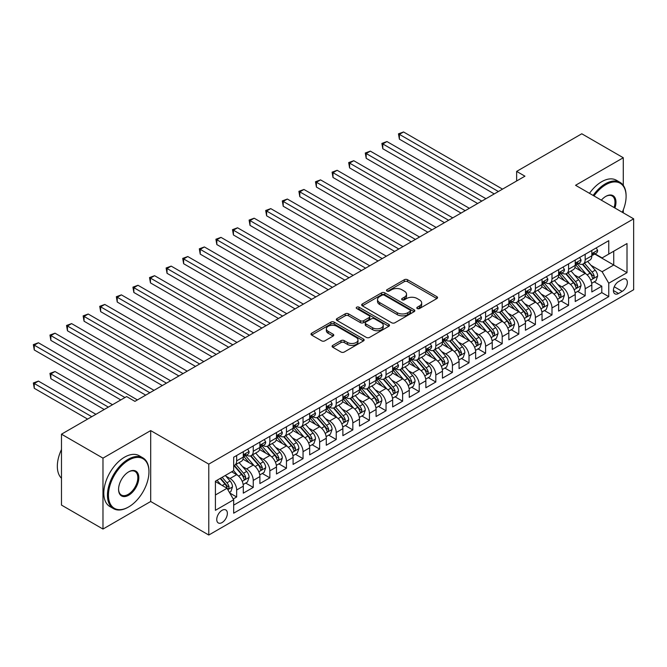 <?xml version="1.0" encoding="UTF-8"?>
<svg xmlns="http://www.w3.org/2000/svg" width="667" height="667" viewBox="0 0 667 667"><rect width="100%" height="100%" fill="white"/><g stroke="black" fill="none" stroke-linecap="round" stroke-linejoin="round"><path stroke-width="1" d="M417.275 308.546A1.609 0.934 0 0 0 419.56 308.546L436.868 298.549A2.301 1.334 0 0 0 437.544 297.607A2.301 1.334 0 0 0 436.868 296.665L407.545 279.74A2.301 1.334 0 0 0 404.285 279.74L386.977 289.728A1.609 0.934 0 0 0 386.501 290.387A1.609 0.934 0 0 0 386.977 291.045A1.609 0.934 0 0 0 389.253 291.045L391.496 289.753A7.37 4.26 0 0 1 401.926 289.753L404.369 291.162A7.37 4.26 0 0 1 406.528 294.172A7.37 4.26 0 0 1 404.369 297.182L402.126 298.483A1.609 0.934 0 0 0 401.651 299.133A1.609 0.934 0 0 0 402.126 299.791A1.609 0.934 0 0 0 404.41 299.791L406.645 298.499A7.37 4.26 0 0 1 417.075 298.499L419.518 299.917A7.37 4.26 0 0 1 421.677 302.926A7.37 4.26 0 0 1 419.518 305.936L417.275 307.229A1.609 0.934 0 0 0 416.808 307.887A1.609 0.934 0 0 0 417.275 308.546L417.275 307.229M222.053 522.578A7.512 4.335 120 0 0 226.963 515.958A7.512 4.335 120 0 0 225.813 509.938A7.512 4.335 120 0 0 222.053 510.313A7.512 4.335 120 0 0 217.15 516.933A7.512 4.335 120 0 0 218.301 522.945A7.512 4.335 120 0 0 222.053 522.578M332.766 345.389A2.301 1.334 0 0 0 332.091 346.331A2.301 1.334 0 0 0 332.766 347.265L340.995 352.018A2.301 1.334 0 0 0 344.255 352.018L363.473 340.92A2.301 1.334 0 0 0 364.149 339.978A2.301 1.334 0 0 0 363.473 339.036L334.15 322.111A2.301 1.334 0 0 0 330.899 322.111L311.672 333.208A2.301 1.334 0 0 0 310.997 334.15A2.301 1.334 0 0 0 311.672 335.092L321.611 340.829A2.301 1.334 0 0 0 324.871 340.829L333.091 336.076A2.301 1.334 0 0 0 333.767 335.134A2.301 1.334 0 0 0 333.091 334.192L328.164 331.349A6.161 3.56 0 0 1 326.363 328.831A6.161 3.56 0 0 1 330.165 325.546A6.161 3.56 0 0 1 336.885 326.321L356.186 337.46A6.161 3.56 0 0 1 357.996 339.978A6.161 3.56 0 0 1 354.185 343.263A6.161 3.56 0 0 1 347.474 342.496L344.255 340.637A2.301 1.334 0 0 0 340.995 340.637L332.766 345.389L332.766 347.265M150.692 430.59L102.976 458.137L61.481 434.184L61.481 505.086L102.976 529.048L150.692 501.492L208.779 535.034L208.779 464.124L150.692 430.59L150.692 501.492M623.278 185.351L623.278 157.745L575.563 185.293L633.65 218.826L208.779 464.124M623.278 157.745L581.782 133.784L516.642 171.394L516.642 180.982M61.481 434.184L126.622 396.573L134.917 401.367L524.946 176.188L516.642 171.394M391.662 322.77A2.301 1.334 0 0 0 394.914 322.77L414.14 311.672A2.301 1.334 0 0 0 414.816 310.73A2.301 1.334 0 0 0 414.14 309.788L384.817 292.855A2.301 1.334 0 0 0 381.557 292.855L362.339 303.96A2.301 1.334 0 0 0 361.664 304.894A2.301 1.334 0 0 0 362.339 305.836L391.662 322.77M357.362 308.888A1.609 0.934 0 0 1 358.996 309.121L358.996 307.204L388.811 324.412A2.301 1.334 0 0 1 389.486 325.354A2.301 1.334 0 0 1 388.811 326.296L369.585 337.394A2.301 1.334 0 0 1 366.325 337.394L337.002 320.46L337.002 318.584A2.301 1.334 0 0 0 336.326 319.526A2.301 1.334 0 0 0 337.002 320.46M337.002 318.584L345.231 313.832A2.301 1.334 0 0 1 348.491 313.832L360.38 320.702A2.301 1.334 0 0 0 363.64 320.702L369.093 317.55A2.301 1.334 0 0 0 369.768 316.608A2.301 1.334 0 0 0 369.093 315.666L356.72 308.521A1.609 0.934 0 0 1 356.245 307.862A1.609 0.934 0 0 1 357.237 307.003A1.609 0.934 0 0 1 358.996 307.204M233.217 498.983L236.66 496.99L229.773 493.013M225.855 476.096L230.023 478.497A9.388 5.419 60 0 1 236.66 489.995L243.297 486.168L243.297 493.163L253.252 487.41L245.706 483.05M242.446 466.508L246.615 468.918A9.388 5.419 60 0 1 253.252 480.415L259.897 476.58L259.897 483.575L269.852 477.83L262.298 473.47M259.046 456.928L263.215 459.338A9.388 5.419 60 0 1 269.852 470.835L276.488 467L276.488 473.995L286.451 468.251L278.898 463.89M275.646 447.349L279.807 449.75A9.388 5.419 60 0 1 286.451 461.256L293.088 457.42L293.088 464.415L303.043 458.663L295.498 454.302M292.238 437.769L296.406 440.17A9.388 5.419 60 0 1 303.043 451.667L309.68 447.84L309.68 454.836L319.643 449.083L312.089 444.722M308.838 428.181L313.006 430.59A9.388 5.419 60 0 1 319.643 442.088L326.28 438.252L326.28 445.248L336.235 439.503L328.689 435.142M325.429 418.601L329.598 421.01A9.388 5.419 60 0 1 336.235 432.508L342.88 428.673L342.88 435.668L352.835 429.915L345.281 425.563M342.029 409.021L346.198 411.422A9.388 5.419 60 0 1 352.835 422.928L359.471 419.093L359.471 426.088L369.435 420.335L361.881 415.975M358.629 399.441L362.79 401.842A9.388 5.419 60 0 1 369.435 413.34L376.071 409.513L376.071 416.508L386.026 410.755L378.481 406.395M375.221 389.853L379.39 392.263A9.388 5.419 60 0 1 386.026 403.76L392.663 399.925L392.663 406.92L402.626 401.175L395.072 396.815M391.821 380.273L395.99 382.683A9.388 5.419 60 0 1 402.626 394.18L409.263 390.345L409.263 397.34L419.218 391.587L411.672 387.235M408.412 370.694L412.581 373.095A9.388 5.419 60 0 1 419.218 384.592L425.863 380.765L425.863 387.76L435.818 382.008L428.264 377.647M425.012 361.114L429.181 363.515A9.388 5.419 60 0 1 435.818 375.012L442.454 371.177L442.454 378.172L452.418 372.428L444.864 368.067M441.612 351.526L445.773 353.935A9.388 5.419 60 0 1 452.418 365.433L459.054 361.597L459.054 368.593L469.009 362.848L461.464 358.487M458.204 341.946L462.373 344.355A9.388 5.419 60 0 1 469.009 355.853L475.646 352.018L475.646 359.013L485.609 353.26L478.056 348.899M474.804 332.366L478.973 334.767A9.388 5.419 60 0 1 485.609 346.265L492.246 342.438L492.246 349.433L502.201 343.68L494.656 339.32M491.396 322.778L495.564 325.188A9.388 5.419 60 0 1 502.201 336.685L508.846 332.85L508.846 339.845L518.801 334.1L511.247 329.74M507.996 313.198L512.164 315.608A9.388 5.419 60 0 1 518.801 327.105L525.438 323.27L525.438 330.265L535.401 324.521L527.847 320.16M524.596 303.618L528.756 306.02A9.388 5.419 60 0 1 535.401 317.525L542.038 313.69L542.038 320.685L551.993 314.932L544.447 310.572M541.187 294.039L545.356 296.44A9.388 5.419 60 0 1 551.993 307.937L558.629 304.11L558.629 311.105L568.592 305.353L561.039 300.992M557.787 284.45L561.956 286.86A9.388 5.419 60 0 1 568.592 298.357L575.229 294.522L575.229 301.517L585.184 295.773L585.184 288.778A9.388 5.419 -120 0 0 578.547 277.28L574.379 274.871M577.639 291.412L585.184 295.773M243.297 486.168A9.388 5.419 -120 0 0 236.66 474.671L231.682 471.794M259.897 476.58A9.388 5.419 -120 0 0 253.252 465.082L242.988 459.163M276.488 467A9.388 5.419 -120 0 0 269.852 455.503L259.588 449.575M293.088 457.42A9.388 5.419 -120 0 0 286.451 445.923L276.188 439.995M309.68 447.84A9.388 5.419 -120 0 0 303.043 436.335L292.78 430.415M326.28 438.252A9.388 5.419 -120 0 0 319.643 426.755L309.38 420.827M342.88 428.673A9.388 5.419 -120 0 0 336.235 417.175L325.971 411.247M359.471 419.093A9.388 5.419 -120 0 0 352.835 407.595L342.571 401.667M376.071 409.513A9.388 5.419 -120 0 0 369.435 398.007L359.171 392.088M392.663 399.925A9.388 5.419 -120 0 0 386.026 388.427L375.763 382.499M409.263 390.345A9.388 5.419 -120 0 0 402.626 378.848L392.363 372.92M425.863 380.765A9.388 5.419 -120 0 0 419.218 369.268L408.954 363.34M442.454 371.177A9.388 5.419 -120 0 0 435.818 359.68L425.554 353.76M459.054 361.597A9.388 5.419 -120 0 0 452.418 350.1L442.154 344.172M475.646 352.018A9.388 5.419 -120 0 0 469.009 340.52L458.746 334.592M492.246 342.438A9.388 5.419 -120 0 0 485.609 330.94L475.346 325.012M508.846 332.85A9.388 5.419 -120 0 0 502.201 321.352L491.938 315.433M525.438 323.27A9.388 5.419 -120 0 0 518.801 311.772L508.537 305.845M542.038 313.69A9.388 5.419 -120 0 0 535.401 302.193L525.137 296.265M558.629 304.11A9.388 5.419 -120 0 0 551.993 292.613L541.729 286.685M575.229 294.522A9.388 5.419 -120 0 0 568.592 283.025L558.329 277.105M622.194 279.481L618.551 281.591A7.279 4.202 120 0 0 613.79 288.002A7.279 4.202 120 0 0 614.907 293.83A7.279 4.202 120 0 0 618.551 293.472L622.194 291.362A7.279 4.202 120 0 0 626.955 284.951A7.279 4.202 120 0 0 625.838 279.123A7.279 4.202 120 0 0 622.194 279.481M208.779 535.034L633.65 289.736L633.65 218.826M215.416 494.981L227.03 488.269L233.675 499.775L233.675 513.19L608.754 296.632L608.754 283.217L602.118 271.719L590.979 265.291M233.675 499.775L215.416 510.313L215.416 481.182L233.675 470.644L233.675 457.228L608.754 240.67L608.754 254.085L627.013 243.547L627.013 272.678L608.754 283.217M246.532 455.069L246.615 455.119A9.388 5.419 60 0 0 251.309 455.586L257.946 451.751A9.388 5.419 -120 0 0 259.897 447.457L259.897 442.088M263.123 445.489L263.215 445.539A9.388 5.419 60 0 0 267.909 445.998L274.546 442.171A9.388 5.419 -120 0 0 276.488 437.869L276.488 432.508M279.723 435.901L279.807 435.951A9.388 5.419 60 0 0 284.501 436.418L291.145 432.591A9.388 5.419 -120 0 0 293.088 428.289L293.088 422.92M296.323 426.321L296.406 426.371A9.388 5.419 60 0 0 301.1 426.838L307.737 423.003A9.388 5.419 -120 0 0 309.68 418.709L309.68 413.34M312.915 416.742L313.006 416.792A9.388 5.419 60 0 0 317.7 417.259L324.337 413.423A9.388 5.419 -120 0 0 326.28 409.129L326.28 403.76M329.515 407.162L329.598 407.212A9.388 5.419 60 0 0 334.292 407.67L340.929 403.843A9.388 5.419 -120 0 0 342.88 399.541L342.88 394.18M346.106 397.574L346.198 397.624A9.388 5.419 60 0 0 350.892 398.091L357.529 394.255A9.388 5.419 -120 0 0 359.471 389.962L359.471 384.592M362.706 387.994L362.79 388.044A9.388 5.419 60 0 0 367.484 388.511L374.129 384.676A9.388 5.419 -120 0 0 376.071 380.382L376.071 375.012M379.306 378.414L379.39 378.464A9.388 5.419 60 0 0 384.084 378.931L390.72 375.096A9.388 5.419 -120 0 0 392.663 370.794L392.663 365.433M395.898 368.834L395.99 368.884A9.388 5.419 60 0 0 400.684 369.343L407.32 365.516A9.388 5.419 -120 0 0 409.263 361.214L409.263 355.853M412.498 359.246L412.581 359.296A9.388 5.419 60 0 0 417.275 359.763L423.912 355.928A9.388 5.419 -120 0 0 425.863 351.634L425.863 346.265M429.089 349.666L429.181 349.716A9.388 5.419 60 0 0 433.875 350.183L440.512 346.348A9.388 5.419 -120 0 0 442.454 342.054L442.454 336.685M445.689 340.087L445.773 340.137A9.388 5.419 60 0 0 450.467 340.604L457.112 336.768A9.388 5.419 -120 0 0 459.054 332.466L459.054 327.105M462.289 330.507L462.373 330.557A9.388 5.419 60 0 0 467.067 331.015L473.703 327.189A9.388 5.419 -120 0 0 475.646 322.886L475.646 317.525M478.881 320.919L478.973 320.969A9.388 5.419 60 0 0 483.667 321.436L490.303 317.6A9.388 5.419 -120 0 0 492.246 313.307L492.246 307.937M495.481 311.339L495.564 311.389A9.388 5.419 60 0 0 500.258 311.856L506.895 308.021A9.388 5.419 -120 0 0 508.846 303.727L508.846 298.357M512.073 301.759L512.164 301.809A9.388 5.419 60 0 0 516.858 302.276L523.495 298.441A9.388 5.419 -120 0 0 525.438 294.139L525.438 288.778M528.673 292.179L528.756 292.229A9.388 5.419 60 0 0 533.45 292.688L540.095 288.861A9.388 5.419 -120 0 0 542.038 284.559L542.038 279.19M545.273 282.591L545.356 282.641A9.388 5.419 60 0 0 550.05 283.108L556.687 279.273A9.388 5.419 -120 0 0 558.629 274.979L558.629 269.61M561.864 273.011L561.956 273.061A9.388 5.419 60 0 0 566.65 273.528L573.287 269.693A9.388 5.419 -120 0 0 575.229 265.399L575.229 260.03M233.675 505.136L601.784 292.613L601.784 286.193L591.829 291.938L591.829 284.942A9.388 5.419 -120 0 0 585.184 273.445L574.921 267.517M578.464 263.432L578.547 263.482A9.388 5.419 -120 0 0 583.241 263.949A9.388 5.419 -120 0 0 585.184 259.646L585.184 254.277M583.241 263.949L589.878 260.113A9.388 5.419 -120 0 0 591.829 255.811L591.829 250.45M236.66 455.503L236.66 460.872A9.388 5.419 60 0 1 234.717 465.166A9.388 5.419 60 0 1 233.675 465.549M234.717 465.166L241.354 461.331A9.388 5.419 -120 0 0 243.297 457.037L243.297 451.667M253.252 445.923L253.252 451.284A9.388 5.419 60 0 1 251.309 455.586M269.852 436.335L269.852 441.704A9.388 5.419 60 0 1 267.909 445.998M286.451 426.755L286.451 432.124A9.388 5.419 60 0 1 284.501 436.418M303.043 417.175L303.043 422.536A9.388 5.419 60 0 1 301.1 426.838M319.643 407.595L319.643 412.956A9.388 5.419 60 0 1 317.7 417.259M336.235 398.007L336.235 403.377A9.388 5.419 60 0 1 334.292 407.67M352.835 388.427L352.835 393.797A9.388 5.419 60 0 1 350.892 398.091M369.435 378.848L369.435 384.209A9.388 5.419 60 0 1 367.484 388.511M386.026 369.268L386.026 374.629A9.388 5.419 60 0 1 384.084 378.931M402.626 359.68L402.626 365.049A9.388 5.419 60 0 1 400.684 369.343M419.218 350.1L419.218 355.469A9.388 5.419 60 0 1 417.275 359.763M435.818 340.52L435.818 345.881A9.388 5.419 60 0 1 433.875 350.183M452.418 330.94L452.418 336.301A9.388 5.419 60 0 1 450.467 340.604M469.009 321.352L469.009 326.722A9.388 5.419 60 0 1 467.067 331.015M485.609 311.772L485.609 317.142A9.388 5.419 60 0 1 483.667 321.436M502.201 302.193L502.201 307.554A9.388 5.419 60 0 1 500.258 311.856M518.801 292.605L518.801 297.974A9.388 5.419 60 0 1 516.858 302.276M535.401 283.025L535.401 288.394A9.388 5.419 60 0 1 533.45 292.688M551.993 273.445L551.993 278.814A9.388 5.419 60 0 1 550.05 283.108M568.592 263.865L568.592 269.226A9.388 5.419 60 0 1 566.65 273.528M568.592 298.357L568.592 305.353M551.993 307.937L551.993 314.932M535.401 317.525L535.401 324.521M518.801 327.105L518.801 334.1M502.201 336.685L502.201 343.68M485.609 346.265L485.609 353.26M469.009 355.853L469.009 362.848M452.418 365.433L452.418 372.428M435.818 375.012L435.818 382.008M419.218 384.592L419.218 391.587M402.626 394.18L402.626 401.175M386.026 403.76L386.026 410.755M369.435 413.34L369.435 420.335M352.835 422.928L352.835 429.915M336.235 432.508L336.235 439.503M319.643 442.088L319.643 449.083M303.043 451.667L303.043 458.663M286.451 461.256L286.451 468.251M269.852 470.835L269.852 477.83M253.252 480.415L253.252 487.41M236.66 489.995L236.66 496.99M227.03 488.269L215.416 481.566M602.118 271.719L613.732 265.016L613.732 251.217L627.013 243.547M594.731 254.035L627.013 272.678M595.056 253.844L602.118 257.921L608.754 254.085M623.278 212.84L623.278 209.888M102.976 458.137L102.976 529.048M594.23 281.833L601.784 286.193M601.784 292.613L608.754 296.632M417.917 308.771L419.518 307.846A7.37 4.26 0 0 0 421.677 304.836L421.677 302.926M406.528 294.172L406.528 296.09A7.37 4.26 0 0 1 404.369 299.099L402.768 300.025M436.835 298.566L407.545 281.657A2.301 1.334 0 0 0 404.285 281.657L387.619 291.279M414.107 311.689L384.817 294.772A2.301 1.334 0 0 0 381.557 294.772L362.364 305.853M410.072 311.389A1.609 0.934 0 0 0 410.538 310.73A1.609 0.934 0 0 0 410.072 310.072L384.325 295.214A1.609 0.934 0 0 0 382.049 295.214L379.69 296.573A7.37 4.26 0 0 0 377.53 299.583A7.37 4.26 0 0 0 379.69 302.593L397.282 312.748A7.37 4.26 0 0 0 407.704 312.748L410.072 311.389L410.072 313.307A1.609 0.934 0 0 0 410.538 312.648L410.538 310.73M377.53 299.583L377.53 301.501A7.37 4.26 0 0 0 379.69 304.511L379.69 302.593M410.072 313.307L407.704 314.666A7.37 4.26 0 0 1 397.282 314.666L379.69 304.511M337.035 320.485L345.231 315.749L345.231 313.832M369.768 316.608L369.768 318.526A2.301 1.334 0 0 1 369.093 319.468L363.64 322.611A2.301 1.334 0 0 1 360.38 322.611L348.491 315.749A2.301 1.334 0 0 0 345.231 315.749M358.996 309.121L388.778 326.313M372.72 327.822A6.161 3.56 0 0 0 379.44 328.598A6.161 3.56 0 0 0 383.242 325.304A6.161 3.56 0 0 0 381.441 322.795L374.637 318.868A2.301 1.334 0 0 0 371.377 318.868L365.916 322.019A2.301 1.334 0 0 0 365.249 322.953A2.301 1.334 0 0 0 365.916 323.895L372.72 327.822L372.72 329.74A6.161 3.56 0 0 0 379.44 330.507A6.161 3.56 0 0 0 383.242 327.222L383.242 325.304M365.249 322.953L365.249 324.871A2.301 1.334 0 0 0 365.916 325.813L365.916 323.895M372.72 329.74L365.916 325.813M357.996 339.978L357.996 341.896A6.161 3.56 0 0 1 354.185 345.181A6.161 3.56 0 0 1 347.474 344.414L344.255 342.555A2.301 1.334 0 0 0 340.995 342.555L332.8 347.29M326.363 328.831L326.363 330.749A6.161 3.56 0 0 0 328.164 333.267L328.164 331.349M333.091 334.192L333.091 336.076L328.164 333.267M363.448 340.937L334.15 324.029A2.301 1.334 0 0 0 330.899 324.029L311.706 335.109M591.687 283.3L595.973 280.824L597.632 276.03A6.22 3.593 -120 0 0 595.214 270.193L587.627 261.414M586.11 274.054L577.447 264.015M581.182 271.127L576.146 265.308A14.907 8.604 -120 0 0 575.688 264.791M399.391 177.48L461.047 213.081L366.191 158.321L366.191 153.527L370.343 151.134L469.343 208.287M582.399 264.282L590.07 273.162A6.22 3.593 60 0 1 592.288 277.447L592.738 278.181L593.58 278.064L594.28 276.296A6.22 3.593 -120 0 0 592.063 272.011L584.475 263.232M582.85 264.14L591.087 273.678A3.168 1.826 60 0 1 591.887 274.921L594.28 276.296M596.223 247.907L597.632 250.35A6.22 3.593 60 0 1 596.348 253.101L593.196 254.927A6.22 3.593 -120 0 0 594.28 253.493L594.147 252.943M498.391 191.521L399.391 134.359L403.535 131.966L502.534 189.12M592.038 255.219L592.063 255.219A6.22 3.593 -120 0 0 593.196 254.927M593.472 253.026L594.28 253.493C593.888 252.551 593.221 252.935 592.288 254.644A6.22 3.593 60 0 1 591.829 255.528M494.239 193.914L399.391 139.153L399.391 134.359L398.474 133.834L403.535 131.966M399.391 139.153L398.474 133.834M622.269 212.256A28.631 16.533 120 0 0 626.096 196.356A28.631 16.533 120 0 0 605.853 184.667A28.631 16.533 120 0 0 593.997 195.931M593.146 195.439A29.34 16.942 -60 0 1 605.353 183.809A29.34 16.942 -60 0 1 620.018 182.349A29.34 16.942 -60 0 1 626.096 195.781A29.34 16.942 -60 0 1 626.096 196.073M601.351 200.175A14.315 8.262 -60 0 1 605.853 196.356L605.853 196.356A14.315 8.262 -60 0 1 614.916 208.012M589.495 193.33A29.34 16.942 -60 0 1 601.701 181.699A29.34 16.942 -60 0 1 616.375 180.24L620.018 182.349M614.049 207.512A13.615 7.862 120 0 0 612.156 195.973A13.615 7.862 120 0 0 605.594 196.507M128.197 507.195L128.698 506.912A28.631 16.533 120 0 0 148.949 471.836A28.631 16.533 120 0 0 128.698 460.147A28.631 16.533 120 0 0 108.446 495.222A28.631 16.533 120 0 0 128.698 506.912L128.197 507.195A29.34 16.942 -60 0 1 113.532 508.654A29.34 16.942 -60 0 1 109.029 485.142A29.34 16.942 -60 0 1 128.197 459.288A29.34 16.942 -60 0 1 142.871 457.837A29.34 16.942 -60 0 1 148.949 471.269A29.34 16.942 -60 0 1 148.941 471.552M128.698 495.222A14.315 8.262 -60 0 1 118.576 489.378A14.315 8.262 -60 0 1 128.698 471.836L128.698 471.836A14.315 8.262 -60 0 1 138.819 477.689A14.315 8.262 -60 0 1 128.698 495.222M118.576 489.078A13.615 7.862 120 0 0 121.394 495.031A13.615 7.862 120 0 0 128.197 494.355A13.615 7.862 120 0 0 137.094 482.358A13.615 7.862 120 0 0 135.009 471.452A13.615 7.862 120 0 0 128.448 471.986M113.532 508.654L109.88 506.545A29.34 16.942 -60 0 1 105.386 483.033A29.34 16.942 -60 0 1 124.546 457.178A29.34 16.942 -60 0 1 139.22 455.728L142.871 457.837M61.481 478.256A29.34 16.942 -60 0 1 61.481 449.516M575.087 292.88L579.381 290.403L581.04 285.618A6.22 3.593 -120 0 0 578.614 279.773L571.035 270.994M569.51 283.633L560.847 273.603M564.582 280.715L559.555 274.887A14.907 8.604 -120 0 0 559.088 274.37M382.791 187.06L444.447 222.661L349.6 167.901L349.6 163.107L353.752 160.714L452.743 217.867M565.799 273.862L573.47 282.741A6.22 3.593 60 0 1 575.688 287.027L576.138 287.769L576.98 287.644L577.68 285.876A6.22 3.593 -120 0 0 575.463 281.591L567.875 272.811M566.25 273.72L574.495 283.258A3.168 1.826 60 0 1 575.296 284.501L577.68 285.876M558.496 302.459L562.781 299.983L564.44 295.198A6.22 3.593 -120 0 0 562.023 289.353L554.435 280.574M552.918 293.213L544.247 283.183M547.982 290.295L542.955 284.467A14.907 8.604 -120 0 0 542.496 283.95M366.191 196.648L427.847 232.241L333 177.48L333 172.686L337.152 170.293L436.151 227.447M549.208 283.45L556.878 292.329A6.22 3.593 60 0 1 559.096 296.615L559.546 297.349L560.388 297.232L561.08 295.464A6.22 3.593 -120 0 0 558.863 291.179L551.284 282.399M549.658 283.3L557.895 292.846A3.168 1.826 60 0 1 558.696 294.08L561.08 295.464M541.896 312.048L546.19 309.571L547.849 304.777A6.22 3.593 -120 0 0 545.423 298.941L537.844 290.162M536.318 302.801L527.655 292.763M531.391 299.875L526.355 294.055A14.907 8.604 -120 0 0 525.896 293.53M349.6 206.228L411.256 241.821L316.408 187.06L316.408 182.274L320.552 179.873L419.551 237.035M532.608 293.03L540.278 301.909A6.22 3.593 60 0 1 542.496 306.195L542.946 306.928L543.788 306.812L544.489 305.044A6.22 3.593 -120 0 0 542.271 300.759L534.684 291.979M533.058 292.88L541.304 302.426A3.168 1.826 60 0 1 542.096 303.66L544.489 305.044M525.304 321.627L529.59 319.151L531.249 314.357A6.22 3.593 -120 0 0 528.823 308.521L521.244 299.741M519.726 312.381L511.055 302.343M514.791 309.455L509.763 303.635A14.907 8.604 -120 0 0 509.296 303.118M333 215.808L394.656 251.409L299.808 196.648L299.808 191.854L303.96 189.461L402.96 246.615M516.008 302.61L523.678 311.489A6.22 3.593 60 0 1 525.896 315.774L526.355 316.508L527.188 316.391L527.889 314.624A6.22 3.593 -120 0 0 525.671 310.338L518.092 301.559M516.458 302.468L524.704 312.006A3.168 1.826 60 0 1 525.504 313.248L527.889 314.624M579.631 257.487L581.04 259.93A6.22 3.593 60 0 1 579.748 262.69L576.596 264.507A6.22 3.593 -120 0 0 577.68 263.073L577.547 262.523M481.791 201.1L382.791 143.947L386.943 141.546L485.943 198.708M575.438 264.799L575.463 264.799A6.22 3.593 -120 0 0 576.596 264.507M576.88 262.606L577.68 263.073C577.288 262.139 576.621 262.523 575.688 264.224A6.22 3.593 60 0 1 575.229 265.107M477.639 203.493L382.791 148.733L382.791 143.947L381.883 143.413L386.943 141.546M382.791 148.733L381.883 143.413M563.031 267.075L564.44 269.518A6.22 3.593 60 0 1 563.156 272.269L559.997 274.087A6.22 3.593 -120 0 0 561.08 272.653L560.955 272.103M465.191 210.68L365.283 153.001L370.343 151.134M558.838 274.379L558.863 274.379A6.22 3.593 -120 0 0 559.997 274.087M560.28 272.194L561.08 272.653C560.689 271.719 560.03 272.103 559.096 273.803A6.22 3.593 60 0 1 558.629 274.687M366.191 158.321L365.283 153.001M546.431 276.655L547.849 279.098A6.22 3.593 60 0 1 546.556 281.849L543.405 283.667A6.22 3.593 -120 0 0 544.489 282.241L544.355 281.682M448.599 220.268L348.683 162.581L353.752 160.714M542.246 283.959L542.271 283.959A6.22 3.593 -120 0 0 543.405 283.667M543.68 281.774L544.489 282.241C544.097 281.299 543.43 281.682 542.496 283.383A6.22 3.593 60 0 1 542.038 284.275M349.6 167.901L348.683 162.581M529.84 286.235L531.249 288.678A6.22 3.593 60 0 1 529.957 291.429L526.805 293.255A6.22 3.593 -120 0 0 527.889 291.821L527.755 291.271M431.999 229.848L332.091 172.161L337.152 170.293M525.646 293.547L525.671 293.547A6.22 3.593 -120 0 0 526.805 293.255M527.088 291.354L527.889 291.821C527.497 290.879 526.838 291.262 525.896 292.971A6.22 3.593 60 0 1 525.438 293.855M333 177.48L332.091 172.161M508.704 331.207L512.99 328.731L514.649 323.945A6.22 3.593 -120 0 0 512.231 318.101L504.644 309.321M503.126 321.961L494.464 311.931M498.199 319.043L493.163 313.215A14.907 8.604 -120 0 0 492.705 312.698M316.408 225.388L378.064 260.989L283.208 206.228L283.208 201.434L287.36 199.041L386.36 256.195M499.416 312.189L507.087 321.069A6.22 3.593 60 0 1 509.305 325.354L509.755 326.096L510.597 325.98L511.297 324.204A6.22 3.593 -120 0 0 509.079 319.918L501.492 311.139M499.866 312.048L508.104 321.586A3.168 1.826 60 0 1 508.904 322.828L511.297 324.204M513.24 295.815L514.649 298.257A6.22 3.593 60 0 1 513.365 301.017L510.213 302.835A6.22 3.593 -120 0 0 511.297 301.401L511.164 300.85M415.408 239.428L315.491 181.749L320.552 179.873M509.054 303.126L509.079 303.126A6.22 3.593 -120 0 0 510.213 302.835M510.488 300.934L511.297 301.401C510.905 300.467 510.238 300.85 509.305 302.551A6.22 3.593 60 0 1 508.846 303.435M316.408 187.06L315.491 181.749M492.104 340.795L496.398 338.319L498.057 333.525A6.22 3.593 -120 0 0 495.631 327.68L488.052 318.901M486.526 331.541L477.864 321.511M481.599 328.623L476.572 322.795A14.907 8.604 -120 0 0 476.105 322.278M299.808 234.976L361.464 270.569L266.617 215.808L266.617 211.022L270.769 208.621L369.76 265.783M482.816 321.777L490.487 330.657A6.22 3.593 60 0 1 492.705 334.942L493.155 335.676L493.997 335.559L494.697 333.792A6.22 3.593 -120 0 0 492.479 329.506L484.892 320.727M483.267 321.627L491.512 331.174A3.168 1.826 60 0 1 492.313 332.408L494.697 333.792M496.648 305.403L498.057 307.846A6.22 3.593 60 0 1 496.765 310.597L493.613 312.414A6.22 3.593 -120 0 0 494.697 310.98L494.564 310.43M398.808 249.008L298.899 191.329L303.96 189.461M492.454 312.706L492.479 312.706A6.22 3.593 -120 0 0 493.613 312.414M493.897 310.522L494.697 310.98C494.305 310.047 493.638 310.43 492.705 312.131A6.22 3.593 60 0 1 492.246 313.015M299.808 196.648L298.899 191.329M475.513 350.375L479.798 347.899L481.457 343.105A6.22 3.593 -120 0 0 479.039 337.269L471.452 328.489M469.935 341.129L461.264 331.09M464.999 338.202L459.972 332.383A14.907 8.604 -120 0 0 459.513 331.858M283.208 244.556L344.864 280.148L250.017 225.388L250.017 220.602L254.169 218.201L353.168 275.363M466.225 331.357L473.895 340.237A6.22 3.593 60 0 1 476.113 344.522L476.563 345.256L477.405 345.139L478.097 343.372A6.22 3.593 -120 0 0 475.879 339.086L468.301 330.307M466.675 331.207L474.912 340.754A3.168 1.826 60 0 1 475.713 341.996L478.097 343.372M480.048 314.982L481.457 317.425A6.22 3.593 60 0 1 480.173 320.177L477.013 321.994A6.22 3.593 -120 0 0 478.097 320.569L477.972 320.01M382.208 258.596L282.299 200.909L287.36 199.041M475.854 322.286L475.879 322.286A6.22 3.593 -120 0 0 477.013 321.994M477.297 320.102L478.097 320.569C477.705 319.626 477.047 320.01 476.113 321.719A6.22 3.593 60 0 1 475.646 322.603M283.208 206.228L282.299 200.909M458.913 359.955L463.206 357.479L464.866 352.685A6.22 3.593 -120 0 0 462.439 346.848L454.861 338.069M453.335 350.709L444.672 340.67M448.407 347.782L443.372 341.963A14.907 8.604 -120 0 0 442.913 341.446M266.617 254.135L328.272 289.736L233.425 234.976L233.425 230.182L237.569 227.789L336.568 284.942M449.625 340.937L457.295 349.816A6.22 3.593 60 0 1 459.513 354.102L459.963 354.844L460.805 354.719L461.506 352.951A6.22 3.593 -120 0 0 459.288 348.666L451.701 339.887M450.075 340.795L458.321 350.333A3.168 1.826 60 0 1 459.113 351.576L461.506 352.951M463.448 324.562L464.866 327.005A6.22 3.593 60 0 1 463.573 329.756L460.422 331.582A6.22 3.593 -120 0 0 461.506 330.148L461.372 329.598M365.616 268.176L265.699 210.489L270.769 208.621M459.263 331.874L459.288 331.874A6.22 3.593 -120 0 0 460.422 331.582M460.697 329.681L461.506 330.148C461.114 329.215 460.447 329.59 459.513 331.299A6.22 3.593 60 0 1 459.054 332.183M266.617 215.808L265.699 210.489M442.321 369.535L446.607 367.058L448.266 362.273A6.22 3.593 -120 0 0 445.839 356.428L438.261 347.649M436.743 360.288L428.072 350.258M431.807 357.37L426.78 351.542A14.907 8.604 -120 0 0 426.313 351.025M250.017 263.723L311.672 299.316L216.825 244.556L216.825 239.761L220.977 237.369L319.977 294.522M433.025 350.517L440.695 359.396A6.22 3.593 60 0 1 442.913 363.682L443.372 364.424L444.205 364.307L444.906 362.531A6.22 3.593 -120 0 0 442.688 358.254L435.109 349.475M433.475 350.375L441.721 359.913A3.168 1.826 60 0 1 442.521 361.155L444.906 362.531M425.721 379.123L430.007 376.647L431.666 371.853A6.22 3.593 -120 0 0 429.248 366.008L421.661 357.229M420.143 369.868L411.481 359.838M415.216 366.95L410.18 361.122A14.907 8.604 -120 0 0 409.721 360.605M233.425 273.303L295.081 308.896L200.225 254.135L200.225 249.35L204.377 246.948L303.377 304.11M416.433 360.105L424.104 368.984A6.22 3.593 60 0 1 426.321 373.27L426.772 374.004L427.614 373.887L428.314 372.119A6.22 3.593 -120 0 0 426.096 367.834L418.509 359.054M416.883 359.955L425.121 369.501A3.168 1.826 60 0 1 425.921 370.735L428.314 372.119M409.121 388.703L413.415 386.226L415.074 381.432A6.22 3.593 -120 0 0 412.648 375.596L405.069 366.817M403.543 379.456L394.881 369.418M398.616 376.53L393.588 370.71A14.907 8.604 -120 0 0 393.121 370.185M216.825 282.883L278.481 318.484L183.633 263.715L183.633 258.929L187.786 256.537L286.777 313.69M399.833 369.685L407.504 378.564A6.22 3.593 60 0 1 409.721 382.85L410.172 383.583L411.014 383.467L411.714 381.699A6.22 3.593 -120 0 0 409.496 377.414L401.909 368.634M400.283 369.535L408.529 379.081A3.168 1.826 60 0 1 409.33 380.323L411.714 381.699M392.529 398.282L396.815 395.806L398.474 391.012A6.22 3.593 -120 0 0 396.056 385.176L388.469 376.396M386.952 389.036L378.281 378.998M382.016 386.11L376.988 380.29A14.907 8.604 -120 0 0 376.53 379.773M200.225 292.463L261.881 328.064L167.033 273.303L167.033 268.509L171.186 266.116L270.185 323.27M383.242 379.265L390.912 388.144A6.22 3.593 60 0 1 393.13 392.429L393.58 393.171L394.422 393.046L395.114 391.279A6.22 3.593 -120 0 0 392.896 386.993L385.318 378.214M383.692 379.123L391.929 388.661A3.168 1.826 60 0 1 392.73 389.903L395.114 391.279M375.93 407.862L380.223 405.386L381.883 400.6A6.22 3.593 -120 0 0 379.456 394.756L371.878 385.976M370.352 398.616L361.689 388.586M365.424 395.698L360.388 389.87A14.907 8.604 -120 0 0 359.93 389.353M183.633 302.043L245.289 337.644L150.442 282.883L150.442 278.089L154.586 275.696L253.585 332.85M366.642 388.844L374.312 397.724A6.22 3.593 60 0 1 376.53 402.009L376.98 402.751L377.822 402.635L378.522 400.859A6.22 3.593 -120 0 0 376.305 396.582L368.718 387.802M367.092 388.703L375.338 398.241A3.168 1.826 60 0 1 376.13 399.483L378.522 400.859M359.338 417.45L363.623 414.974L365.283 410.18A6.22 3.593 -120 0 0 362.856 404.335L355.278 395.556M353.76 408.196L345.089 398.166M348.824 405.278L343.797 399.458A14.907 8.604 -120 0 0 343.33 398.933M167.033 311.631L228.689 347.224L133.842 292.463L133.842 287.677L137.994 285.276L236.993 342.438M350.042 398.432L357.712 407.312A6.22 3.593 60 0 1 359.93 411.597L360.388 412.331L361.222 412.214L361.923 410.447A6.22 3.593 -120 0 0 359.705 406.161L352.126 397.382M350.492 398.282L358.738 407.829A3.168 1.826 60 0 1 359.538 409.063L361.923 410.447M342.738 427.03L347.023 424.554L348.683 419.76A6.22 3.593 -120 0 0 346.265 413.924L338.678 405.144M337.16 417.784L328.498 407.745M332.233 414.857L327.197 409.038A14.907 8.604 -120 0 0 326.738 408.521M150.442 321.211L212.098 356.812L117.242 302.051L117.242 297.257L121.394 294.864L220.393 352.018M333.45 408.012L341.12 416.892A6.22 3.593 60 0 1 343.338 421.177L343.788 421.911L344.631 421.794L345.331 420.027A6.22 3.593 -120 0 0 343.113 415.741L335.526 406.962M333.9 407.87L342.138 417.409A3.168 1.826 60 0 1 342.938 418.651L345.331 420.027M326.138 436.61L330.432 434.134L332.091 429.34A6.22 3.593 -120 0 0 329.665 423.503L322.086 414.724M320.56 427.364L311.898 417.325M315.633 424.445L310.605 418.618A14.907 8.604 -120 0 0 310.138 418.101M133.842 330.79L195.498 366.391L100.65 311.631L100.65 306.837L104.802 304.444L203.794 361.597M316.85 417.592L324.521 426.471A6.22 3.593 60 0 1 326.738 430.757L327.189 431.499L328.031 431.374L328.731 429.606A6.22 3.593 -120 0 0 326.513 425.321L318.926 416.542M317.3 417.45L325.546 426.988A3.168 1.826 60 0 1 326.346 428.231L328.731 429.606M309.546 446.19L313.832 443.713L315.491 438.928A6.22 3.593 -120 0 0 313.073 433.083L305.486 424.304M303.969 436.943L295.298 426.913M299.033 434.025L294.005 428.197A14.907 8.604 -120 0 0 293.547 427.68M117.242 340.378L178.898 375.971M300.258 427.172L307.929 436.06A6.22 3.593 60 0 1 310.147 440.337L310.597 441.079L311.439 440.962L312.131 439.194A6.22 3.593 -120 0 0 309.913 434.909L302.334 426.13M300.709 427.03L308.946 436.577A3.168 1.826 60 0 1 309.746 437.81L312.131 439.194M292.946 455.778L297.24 453.302L298.899 448.507A6.22 3.593 -120 0 0 296.473 442.671L288.894 433.892M287.369 446.531L278.706 436.493M282.441 443.605L277.405 437.785A14.907 8.604 -120 0 0 276.947 437.26M100.65 349.958L162.306 385.551L67.459 330.79L67.459 326.005L71.602 323.603L170.602 380.765M283.658 436.76L291.329 445.639A6.22 3.593 60 0 1 293.547 449.925L293.997 450.659L294.839 450.542L295.539 448.774A6.22 3.593 -120 0 0 293.322 444.489L285.734 435.709M284.109 436.61L292.354 446.156A3.168 1.826 60 0 1 293.147 447.39L295.539 448.774M276.355 465.358L280.64 462.881L282.299 458.087A6.22 3.593 -120 0 0 279.873 452.251L272.294 443.472M270.777 456.111L262.106 446.073M265.841 453.185L260.814 447.365A14.907 8.604 -120 0 0 260.347 446.848M84.05 359.538L145.706 395.139L50.859 340.378L50.859 335.584L55.011 333.192L154.01 390.345M267.058 446.34L274.729 455.219A6.22 3.593 60 0 1 276.947 459.505L277.405 460.238L278.239 460.122L278.939 458.354A6.22 3.593 -120 0 0 276.722 454.069L269.143 445.289M267.509 446.198L275.754 455.736A3.168 1.826 60 0 1 276.555 456.978L278.939 458.354M259.755 474.937L264.04 472.461L265.699 467.675A6.22 3.593 -120 0 0 263.282 461.831L255.694 453.051M254.177 465.691L245.514 455.661M249.25 462.773L244.214 456.945A14.907 8.604 -120 0 0 243.755 456.428M67.459 369.118L120.81 399.925L34.259 349.958L34.259 345.164L38.411 342.771L137.41 399.925M250.467 455.92L258.137 464.799A6.22 3.593 60 0 1 260.355 469.084L260.805 469.826L261.647 469.701L262.348 467.934A6.22 3.593 -120 0 0 260.13 463.648L252.543 454.869M250.917 455.778L259.155 465.316A3.168 1.826 60 0 1 259.955 466.558L262.348 467.934M446.857 334.15L448.266 336.593A6.22 3.593 60 0 1 446.973 339.345L443.822 341.162A6.22 3.593 -120 0 0 444.906 339.728L444.772 339.178M349.016 277.755L249.108 220.077L254.169 218.201M442.663 341.454L442.688 341.454A6.22 3.593 -120 0 0 443.822 341.162M444.105 339.27L444.906 339.728C444.514 338.794 443.855 339.178 442.913 340.879A6.22 3.593 60 0 1 442.454 341.762M250.017 225.388L249.108 220.077M430.257 343.73L431.666 346.173A6.22 3.593 60 0 1 430.382 348.924L427.23 350.742A6.22 3.593 -120 0 0 428.314 349.308L428.181 348.758M332.424 287.335L232.508 229.656L237.569 227.789M426.071 351.034L426.096 351.034A6.22 3.593 -120 0 0 427.23 350.742M427.505 348.849L428.314 349.308C427.922 348.374 427.255 348.758 426.321 350.458A6.22 3.593 60 0 1 425.863 351.342M233.425 234.976L232.508 229.656M413.665 353.31L415.074 355.753A6.22 3.593 60 0 1 413.782 358.504L410.63 360.33A6.22 3.593 -120 0 0 411.714 358.896L411.581 358.337M315.825 296.923L215.916 239.236L220.977 237.369M409.471 360.614L409.496 360.614A6.22 3.593 -120 0 0 410.63 360.33M410.914 358.429L411.714 358.896C411.322 357.954 410.655 358.337 409.721 360.047A6.22 3.593 60 0 1 409.263 360.93M216.825 244.556L215.916 239.236M397.065 362.89L398.474 365.333A6.22 3.593 60 0 1 397.19 368.084L394.03 369.91A6.22 3.593 -120 0 0 395.114 368.476L394.989 367.926M299.225 306.503L199.316 248.816L204.377 246.948M392.871 370.202L392.896 370.202A6.22 3.593 -120 0 0 394.03 369.91M394.314 368.009L395.114 368.476C394.722 367.542 394.064 367.926 393.13 369.626A6.22 3.593 60 0 1 392.663 370.51M200.225 254.135L199.316 248.816M380.465 372.478L381.883 374.921A6.22 3.593 60 0 1 380.59 377.672L377.439 379.49A6.22 3.593 -120 0 0 378.522 378.056L378.389 377.505M282.633 316.083L182.716 258.404L187.786 256.537M376.28 379.781L376.305 379.781A6.22 3.593 -120 0 0 377.439 379.49M377.714 377.597L378.522 378.056C378.131 377.122 377.464 377.505 376.53 379.206A6.22 3.593 60 0 1 376.071 380.09M183.633 263.715L182.716 258.404M363.874 382.058L365.283 384.5A6.22 3.593 60 0 1 363.99 387.252L360.839 389.069A6.22 3.593 -120 0 0 361.923 387.635L361.789 387.085M266.033 325.663L166.125 267.984L171.186 266.116M359.68 389.361L359.705 389.361A6.22 3.593 -120 0 0 360.839 389.069M361.122 387.177L361.923 387.635C361.531 386.702 360.872 387.085 359.93 388.786A6.22 3.593 60 0 1 359.471 389.678M167.033 273.303L166.125 267.984M347.274 391.637L348.683 394.08A6.22 3.593 60 0 1 347.399 396.832L344.247 398.658A6.22 3.593 -120 0 0 345.331 397.224L345.198 396.673M249.441 335.251L149.525 277.564L154.586 275.696M343.088 398.949L343.113 398.949A6.22 3.593 -120 0 0 344.247 398.658M344.522 396.757L345.331 397.224C344.939 396.281 344.272 396.665 343.338 398.374A6.22 3.593 60 0 1 342.88 399.258M150.442 282.883L149.525 277.564M330.682 401.217L332.091 403.66A6.22 3.593 60 0 1 330.799 406.411L327.647 408.237A6.22 3.593 -120 0 0 328.731 406.803L328.598 406.253M232.841 344.831L132.933 287.143L137.994 285.276M326.488 408.529L326.513 408.529A6.22 3.593 -120 0 0 327.647 408.237M327.931 406.336L328.731 406.803C328.339 405.87 327.672 406.253 326.738 407.954A6.22 3.593 60 0 1 326.28 408.838M133.842 292.463L132.933 287.143M314.082 410.805L315.491 413.248A6.22 3.593 60 0 1 314.207 416L311.047 417.817A6.22 3.593 -120 0 0 312.131 416.383L312.006 415.833M216.241 354.41L116.333 296.732L121.394 294.864M309.888 418.109L309.913 418.109A6.22 3.593 -120 0 0 311.047 417.817M311.331 415.925L312.131 416.383C311.739 415.449 311.08 415.833 310.147 417.534A6.22 3.593 60 0 1 309.68 418.417M117.242 302.051L116.333 296.732M297.482 420.385L298.899 422.828A6.22 3.593 60 0 1 297.607 425.579L294.455 427.397A6.22 3.593 -120 0 0 295.539 425.971L295.406 425.413M199.65 363.99L99.733 306.311L104.802 304.444M293.297 427.689L293.322 427.689A6.22 3.593 -120 0 0 294.455 427.397M294.731 425.504L295.539 425.971C295.147 425.029 294.481 425.413 293.547 427.113A6.22 3.593 60 0 1 293.088 428.006M100.65 311.631L99.733 306.311M280.89 429.965L282.299 432.408A6.22 3.593 60 0 1 281.007 435.159L277.856 436.985A6.22 3.593 -120 0 0 278.939 435.551L278.806 435.001M183.05 373.578L84.05 316.416L88.202 314.024L187.202 371.177M276.697 437.277L276.722 437.277A6.22 3.593 -120 0 0 277.856 436.985M278.139 435.084L278.939 435.551C278.548 434.609 277.889 434.992 276.947 436.702A6.22 3.593 60 0 1 276.488 437.585M178.906 375.971L84.05 321.211L84.05 316.416L83.142 315.891L88.202 314.024M84.05 321.211L83.142 315.891M264.29 439.545L265.699 441.988A6.22 3.593 60 0 1 264.415 444.747L261.264 446.565A6.22 3.593 -120 0 0 262.348 445.131L262.214 444.581M166.458 383.158L66.542 325.471L71.602 323.603M260.105 446.857L260.13 446.857A6.22 3.593 -120 0 0 261.264 446.565M261.539 444.664L262.348 445.131C261.956 444.197 261.289 444.581 260.355 446.281A6.22 3.593 60 0 1 259.897 447.165M67.459 330.79L66.542 325.471M243.155 484.517L247.449 482.041L249.108 477.255A6.22 3.593 -120 0 0 246.682 471.411L239.103 462.631M237.577 475.271L233.608 470.677M232.65 472.353L232.008 471.602M112.515 404.719L55.011 371.519L50.859 373.912L50.859 378.706L104.219 409.505M233.867 465.499L241.537 474.387A6.22 3.593 60 0 1 243.755 478.664L244.205 479.406L245.047 479.29L245.748 477.522A6.22 3.593 -120 0 0 243.53 473.237L235.943 464.457M234.317 465.358L242.563 474.904A3.168 1.826 60 0 1 243.363 476.138L245.748 477.522M50.859 378.706L49.95 373.387L108.362 407.112M49.95 373.387L55.011 371.519M247.699 449.133L249.108 451.576A6.22 3.593 60 0 1 247.816 454.327L244.664 456.145A6.22 3.593 -120 0 0 245.748 454.711L245.614 454.16M149.858 392.738L49.95 335.059L55.011 333.192M243.505 456.436L243.53 456.436A6.22 3.593 -120 0 0 244.664 456.145M244.947 454.252L245.748 454.711C245.356 453.777 244.689 454.16 243.755 455.861A6.22 3.593 60 0 1 243.297 456.745M50.859 340.378L49.95 335.059M229.44 492.438L230.849 491.629L232.508 486.835A6.22 3.593 -120 0 0 230.09 480.999L225.313 475.471M220.86 484.709L217.017 480.257M216.05 481.933L215.416 481.199M95.915 414.299L38.411 381.099L34.259 383.492L34.259 388.286L87.619 419.093M220.168 478.439L224.946 483.967A6.22 3.593 60 0 1 227.164 488.252L227.614 488.986L228.456 488.869L229.148 487.102A6.22 3.593 -120 0 0 226.93 482.816L222.161 477.289M220.552 478.214L225.963 484.484A3.168 1.826 60 0 1 226.763 485.718L229.148 487.102M34.259 388.286L33.35 382.966L91.771 416.692M33.35 382.966L38.411 381.099M124.962 397.532L33.35 344.639L38.411 342.771M34.259 349.958L33.35 344.639M230.023 478.497L236.66 474.671M246.615 468.918L253.252 465.082M263.215 459.338L269.852 455.503M279.807 449.75L286.451 445.923M296.406 440.17L303.043 436.335M313.006 430.59L319.643 426.755M329.598 421.01L336.235 417.175M346.198 411.422L352.835 407.595M362.79 401.842L369.435 398.007M379.39 392.263L386.026 388.427M395.99 382.683L402.626 378.848M412.581 373.095L419.218 369.268M429.181 363.515L435.818 359.68M445.773 353.935L452.418 350.1M462.373 344.355L469.009 340.52M478.973 334.767L485.609 330.94M495.564 325.188L502.201 321.352M512.164 315.608L518.801 311.772M528.756 306.02L535.401 302.193M545.356 296.44L551.993 292.613M561.956 286.86L568.592 283.025M578.547 277.28L585.184 273.445M585.184 259.646L591.829 255.811M236.66 460.872L243.297 457.037M253.252 451.284L259.897 447.457M269.852 441.704L276.488 437.869M286.451 432.124L293.088 428.289M303.043 422.536L309.68 418.709M319.643 412.956L326.28 409.129M336.235 403.377L342.88 399.541M352.835 393.797L359.471 389.962M369.435 384.209L376.071 380.382M386.026 374.629L392.663 370.794M402.626 365.049L409.263 361.214M419.218 355.469L425.863 351.634M435.818 345.881L442.454 342.054M452.418 336.301L459.054 332.466M469.009 326.722L475.646 322.886M485.609 317.142L492.246 313.307M502.201 307.554L508.846 303.727M518.801 297.974L525.438 294.139M535.401 288.394L542.038 284.559M551.993 278.814L558.629 274.979M568.592 269.226L575.229 265.399M585.184 288.778L591.829 284.942M614.24 286.768L622.194 291.362M613.398 290.504L618.551 293.472M419.518 307.846L419.518 305.936M402.126 299.791L402.126 298.483M404.369 299.099L404.369 297.182M386.977 291.045L386.977 289.728M404.285 281.657L404.285 279.74M407.545 281.657L407.545 279.74M436.868 298.549L436.868 296.665M362.339 305.836L362.339 303.96M381.557 294.772L381.557 292.855M384.817 294.772L384.817 292.855M414.14 311.672L414.14 309.788M397.282 314.666L397.282 312.748M407.704 314.666L407.704 312.748M348.491 315.749L348.491 313.832M360.38 322.611L360.38 320.702M363.64 322.611L363.64 320.702M369.093 319.468L369.093 317.55M388.811 326.296L388.811 324.412M340.995 342.555L340.995 340.637M344.255 342.555L344.255 340.637M347.474 344.414L347.474 342.496M311.672 335.092L311.672 333.208M330.899 324.029L330.899 322.111M334.15 324.029L334.15 322.111M363.473 340.92L363.473 339.036M590.737 280.107L597.59 276.155M592.063 272.011L595.214 270.193M587.102 274.871L590.07 273.162M597.59 250.283L591.829 253.61M574.145 289.695L580.999 285.734M575.463 281.591L578.614 279.773M570.502 284.459L573.47 282.741M557.545 299.275L564.399 295.314M558.863 291.179L562.023 289.353M553.91 294.039L556.878 292.329M540.945 308.854L547.807 304.894M542.271 300.759L545.423 298.941M537.31 303.618L540.278 301.909M524.354 318.434L531.207 314.482M525.671 310.338L528.823 308.521M520.719 313.207L523.678 311.489M580.999 259.863L575.229 263.19M564.399 269.443L558.629 272.778M547.807 279.023L542.038 282.358M531.207 288.611L525.438 291.938M507.754 328.022L514.607 324.062M509.079 319.918L512.231 318.101M504.119 322.786L507.087 321.069M514.607 298.191L508.846 301.517M491.162 337.602L498.016 333.642M492.479 329.506L495.631 327.68M487.519 332.366L490.487 330.657M498.016 307.77L492.246 311.105M474.562 347.182L481.416 343.23M475.879 339.086L479.039 337.269M470.927 341.946L473.895 340.237M481.416 317.35L475.646 320.685M457.962 356.762L464.824 352.81M459.288 348.666L462.439 346.848M454.327 351.534L457.295 349.816M464.824 326.938L459.054 330.265M441.371 366.35L448.224 362.389M442.688 358.254L445.839 356.428M437.735 361.114L440.695 359.396M424.771 375.93L431.624 371.969M426.096 367.834L429.248 366.008M421.135 370.694L424.104 368.984M408.179 385.509L415.032 381.557M409.496 377.414L412.648 375.596M404.536 380.273L407.504 378.564M391.579 395.097L398.432 391.137M392.896 386.993L396.056 385.176M387.944 389.862L390.912 388.144M374.979 404.677L381.841 400.717M376.305 396.582L379.456 394.756M371.344 399.441L374.312 397.724M358.387 414.257L365.241 410.297M359.705 406.161L362.856 404.335M354.752 409.021L357.712 407.312M341.787 423.837L348.641 419.885M343.113 415.741L346.265 413.924M338.152 418.601L341.12 416.892M325.196 433.425L332.049 429.465M326.513 425.321L329.665 423.503M321.552 428.189L324.521 426.471M308.596 443.005L315.449 439.044M309.913 434.909L313.073 433.083M304.961 437.769L307.929 436.06M291.996 452.585L298.858 448.624M293.322 444.489L296.473 442.671M288.361 447.349L291.329 445.639M275.404 462.164L282.258 458.212M276.722 454.069L279.873 452.251M271.769 456.928L274.729 455.219M258.804 471.752L265.658 467.792M260.13 463.648L263.282 461.831M255.169 466.516L258.137 464.799M448.224 336.518L442.454 339.845M431.624 346.098L425.863 349.433M415.032 355.686L409.263 359.013M398.432 365.266L392.663 368.593M381.841 374.846L376.071 378.172M365.241 384.425L359.471 387.76M348.641 394.014L342.88 397.34M332.049 403.593L326.28 406.92M315.449 413.173L309.68 416.5M298.858 422.753L293.088 426.088M282.258 432.341L276.488 435.668M265.658 441.921L259.897 445.248M242.213 481.332L249.066 477.372M243.53 473.237L246.682 471.411M238.569 476.096L241.537 474.387M249.066 451.501L243.297 454.836M227.822 489.636L232.466 486.952M226.93 482.816L230.09 480.999M222.261 485.518L224.946 483.967M626.096 196.356L626.096 195.781M148.949 471.836L148.949 471.269"/></g></svg>
